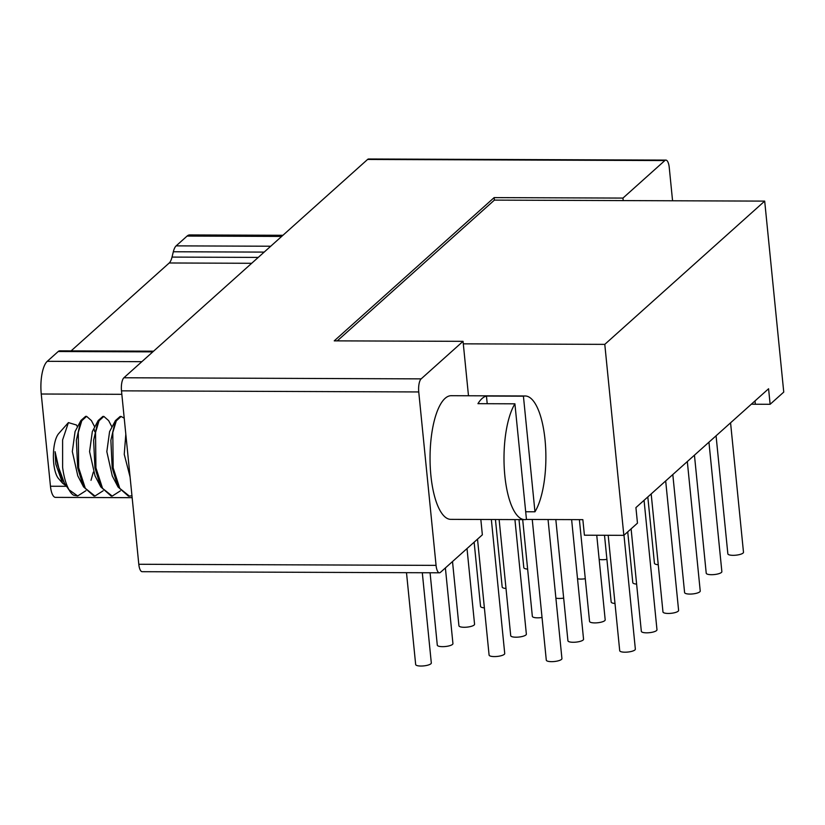 <?xml version="1.0" encoding="UTF-8"?>
<svg xmlns="http://www.w3.org/2000/svg" width="825" height="825" viewBox="0 0 825 825"><rect width="100%" height="100%" fill="white"/><g stroke="black" fill="none" stroke-linecap="round" stroke-linejoin="round"><path stroke-width="1.24" d="M687.318 461.557L700.229 591.009A7.858 2.166 174.3 0 1 699.806 591.814A7.858 2.166 174.3 0 1 691.226 594.041A7.858 2.166 174.3 0 1 684.595 592.567L672.808 474.55M548.048 519.533L561.928 658.587A7.858 2.166 174.3 0 1 561.505 659.392A7.858 2.166 174.3 0 1 552.925 661.619A7.858 2.166 174.3 0 1 546.294 660.144L532.249 519.472M506.003 588.483A7.858 2.166 174.3 0 1 502.177 587.029L495.443 519.523M527.629 569.106A7.858 2.166 174.3 0 1 523.803 567.652L519.007 519.606M514.924 519.595L526.36 634.136A7.858 2.166 174.3 0 1 525.927 634.941A7.858 2.166 174.3 0 1 517.347 637.168A7.858 2.166 174.3 0 1 510.716 635.693L499.125 519.533M623.978 535.219L635.353 649.131A7.858 2.166 174.3 0 1 634.93 649.935A7.858 2.166 174.3 0 1 626.34 652.163A7.858 2.166 174.3 0 1 619.709 650.688L608.19 535.281M571.622 519.616L583.553 639.21A7.858 2.166 174.3 0 1 583.131 640.014A7.858 2.166 174.3 0 1 574.551 642.242A7.858 2.166 174.3 0 1 567.92 640.767L555.823 519.554M606.911 559.35A7.858 2.166 174.3 0 1 599.156 559.391M484.378 607.86A7.858 2.166 174.3 0 1 480.552 606.396L474.138 542.18M585.286 578.727A7.858 2.166 174.3 0 1 577.521 578.758M65.711 485.564L62.607 483.244L55.801 464.104L55.079 451.677L57.719 465.022L64.391 483.151L71.342 493.267A39.817 13.489 -89.8 0 1 69.001 489.772C65.938 484.141 63.814 476.675 62.617 467.363L62.597 439.931L68.413 422.596L76.488 425.019L77.498 426.958M62.607 483.244L58.523 478.562A24.1 8.168 -89.8 0 1 53.707 463.103A24.1 8.168 -89.8 0 1 58.688 433.589L68.413 422.596M130.102 477.077L124.245 454.348L125.812 434.187M118.037 486.977L112.282 475.953L106.827 451.657L109.581 431.63L115.438 420.606L110.87 440.292L112.2 467.909L118.037 486.977L128.463 496.155L129.453 496.155L119.811 488.421L113.18 467.919L112.788 432.548L116.294 420.853L121.12 416.481L124.214 418.162M100.784 486.915L95.03 475.881L89.574 451.595L92.328 431.568L98.185 420.544L93.617 440.23L94.947 467.847L100.784 486.905L111.21 496.093L112.2 496.093L102.558 488.359L95.927 467.858L95.535 432.475L99.041 420.791L103.867 416.419L108.653 420.637L112.004 427.082M83.531 486.843L77.777 475.819L72.322 451.533L75.075 431.506L80.933 420.472L76.364 440.168L77.684 467.785L83.521 486.843L93.957 496.021L94.937 496.031L85.305 488.297L78.674 467.785L78.282 432.413L81.788 420.729L86.615 416.357L91.4 420.575L94.751 427.02M64.391 483.151L60.524 475.757L55.079 451.677M93.338 472.086L91.008 480.315M85.893 490.72L77.684 495.959L69.001 489.772M94.297 429.567L94.7 431.681M103.146 490.793L94.937 496.031M120.398 490.854L112.2 496.093M131.959 495.691L129.453 496.155M121.12 416.481L120.13 416.481L115.438 420.595M103.867 416.419L102.878 416.419L98.185 420.533M86.615 416.357L85.625 416.357L80.933 420.472M71.342 493.267A39.817 13.489 -89.8 0 0 73.59 495.196L77.684 495.959M524.71 519.626A61.823 20.945 90.2 0 0 526.453 519.42L514.913 403.817A61.823 20.945 90.2 0 0 504.848 475.808A61.823 20.945 90.2 0 0 524.71 519.626L450.759 519.358A61.823 20.945 -89.8 0 1 430.897 475.53A61.823 20.945 -89.8 0 1 451.223 395.701L525.164 395.979A61.823 20.945 90.2 0 0 523.421 396.186L534.961 511.789A61.823 20.945 90.2 0 0 545.036 439.797A61.823 20.945 90.2 0 0 525.164 395.979M534.961 511.789L525.69 511.758M514.913 403.817L477.943 403.673A61.823 20.945 90.2 0 1 486.451 396.052L523.421 396.186M486.451 396.052L487.214 403.714M644.057 500.311L656.978 629.753A7.858 2.166 174.3 0 1 656.556 630.558A7.858 2.166 174.3 0 1 647.965 632.796A7.858 2.166 174.3 0 1 641.334 631.321L631.104 528.835M563.661 598.104A7.858 2.166 174.3 0 1 555.895 598.135M596.743 535.239L605.189 619.833A7.858 2.166 174.3 0 1 604.756 620.648A7.858 2.166 174.3 0 1 596.176 622.875A7.858 2.166 174.3 0 1 589.545 621.4L579.387 519.647M491.349 519.502L504.725 653.513A7.858 2.166 174.3 0 1 504.302 654.318A7.858 2.166 174.3 0 1 495.722 656.545A7.858 2.166 174.3 0 1 489.091 655.071L477.52 539.158M708.943 442.179L721.865 571.632A7.858 2.166 174.3 0 1 721.432 572.437A7.858 2.166 174.3 0 1 712.852 574.664A7.858 2.166 174.3 0 1 706.221 573.189L694.444 455.173M467.012 548.563L474.561 624.216A7.858 2.166 174.3 0 1 474.138 625.02A7.858 2.166 174.3 0 1 465.558 627.248A7.858 2.166 174.3 0 1 458.927 625.773L452.512 561.557M665.682 480.934L678.604 610.376A7.858 2.166 174.3 0 1 678.181 611.191A7.858 2.166 174.3 0 1 669.601 613.418A7.858 2.166 174.3 0 1 662.97 611.944L651.183 493.917M636.622 584.1A7.858 2.166 174.3 0 1 632.796 582.646L627.732 531.857M658.257 564.723A7.858 2.166 174.3 0 1 654.431 563.269L647.811 496.949M614.996 603.477A7.858 2.166 174.3 0 1 611.17 602.023L604.508 535.27M542.035 617.482A7.858 2.166 174.3 0 1 532.342 616.316L522.689 519.626M422.307 572.736L431.31 662.96A7.858 2.166 174.3 0 1 430.887 663.774A7.858 2.166 174.3 0 1 422.297 666.002A7.858 2.166 174.3 0 1 415.666 664.527L406.498 572.684M282.944 235.28L189.678 234.939A26.194 8.879 -89.8 0 0 187.079 236.074L176.138 245.871A15.716 5.321 -89.8 0 0 173.333 251.759L264.165 252.099M71.105 350.883L169.228 262.979A15.716 5.321 90.2 0 0 172.023 257.091L173.333 251.759M132.155 497.671L55.502 497.382A15.716 5.321 -89.8 0 1 50.459 486.245L41.25 394.01A26.194 8.879 -89.8 0 1 47.262 361.319L58.204 351.522A15.716 5.321 -89.8 0 1 59.761 350.842L153.563 351.182M468.487 395.763L463.052 341.333L421.152 378.871A10.478 3.547 90.2 0 0 418.749 391.947L436.064 565.373A10.478 3.547 90.2 0 0 439.426 572.798L142.168 571.694A10.478 3.547 -89.8 0 1 138.796 564.269L121.492 390.844A10.478 3.547 -89.8 0 1 123.894 377.767L367.589 159.452A10.478 3.547 -89.8 0 1 368.62 158.998L665.888 160.102A10.478 3.547 90.2 0 0 664.847 160.555L622.958 198.083L623.205 200.588L764.692 201.114L783.75 392.092L770.127 404.291L755.339 404.24A26.194 7.208 174.3 0 1 751.42 404.126M439.426 572.798A10.478 3.547 90.2 0 0 440.468 572.344L482.357 534.817L480.831 519.461M526.34 519.451L582.852 519.657L584.409 535.198L623.844 535.342L604.787 344.365L764.692 201.114M770.127 404.291L768.58 388.761L635.92 507.602L637.467 523.143L623.844 535.342M463.299 343.839L604.787 344.365M337.27 340.869L494.392 200.114L623.205 200.588M463.052 341.333L334.238 340.859L494.144 197.608L622.958 198.083M494.392 200.114L494.144 197.608M672.571 200.774L669.25 167.527A10.478 3.547 90.2 0 0 665.888 160.102M730.568 422.802L743.49 552.255A7.858 2.166 174.3 0 1 743.067 553.059A7.858 2.166 174.3 0 1 734.477 555.297A7.858 2.166 174.3 0 1 727.846 553.812L716.069 435.796M445.387 567.94L452.935 643.593A7.858 2.166 174.3 0 1 452.512 644.397A7.858 2.166 174.3 0 1 443.922 646.625A7.858 2.166 174.3 0 1 437.291 645.15L430.073 572.767M270.724 246.221L176.138 245.871M187.079 236.074L281.665 236.424M755.339 404.24L755.009 400.919M436.064 565.373L138.796 564.269M121.492 390.844L418.749 391.947M421.152 378.871L123.894 377.767M367.589 159.452L664.847 160.555M66.144 486.296L50.459 486.245M41.25 394.01L121.832 394.309M141.859 361.67L47.262 361.319M58.204 351.522L152.8 351.873M169.228 262.979L251.677 263.288M258.235 257.41L172.023 257.091"/></g></svg>
